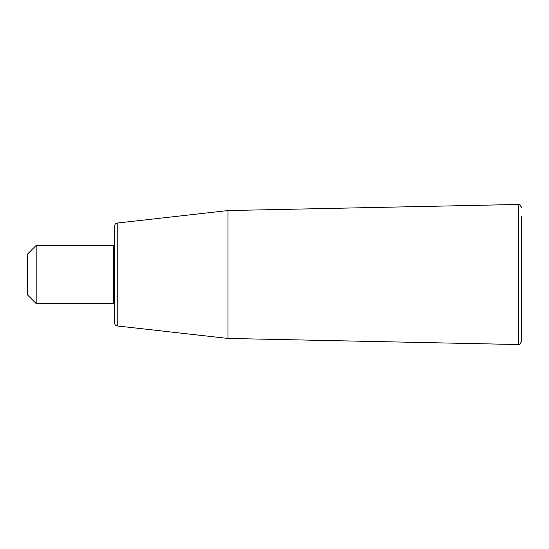 <?xml version="1.0" encoding="UTF-8"?>
<svg xmlns="http://www.w3.org/2000/svg" width="549" height="549" viewBox="0 0 549 549"><rect width="100%" height="100%" fill="white"/><g stroke="black" fill="none" stroke-linecap="round" stroke-linejoin="round"><path stroke-width="0.82" d="M113.478 303.563L113.478 245.437L114.645 244.271L114.645 304.729L113.478 303.563L36.172 303.563L36.172 245.437L27.45 254.153L27.45 294.847L36.172 303.563M114.645 274.5L114.645 323.059C114.789 324.685 115.647 325.653 117.225 325.948L117.225 223.052C115.647 223.347 114.789 224.315 114.645 225.941L114.645 274.5M117.225 223.052L228 210.555L228 338.445L518.585 344.539L519.69 344.347L521.55 341.636L521.55 216.368M518.585 344.539L518.585 204.461L519.69 204.653L521.55 207.364M113.478 245.437L36.172 245.437M228 210.555L518.585 204.461M117.225 325.948L228 338.445"/></g></svg>
